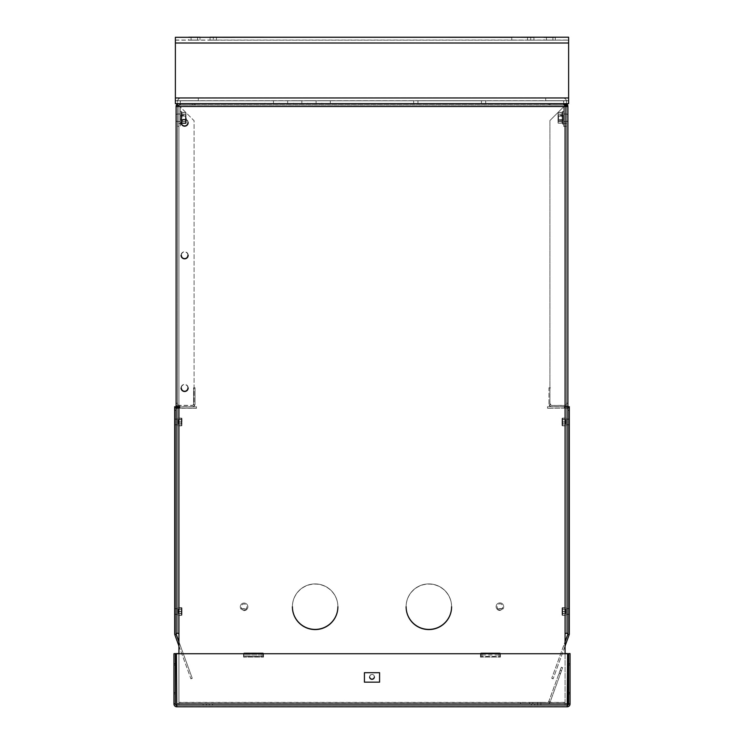 <?xml version="1.0" encoding="UTF-8"?>
<svg xmlns="http://www.w3.org/2000/svg" width="744" height="744" viewBox="0 0 744 744"><rect width="100%" height="100%" fill="white"/><g stroke="black" fill="none" stroke-linecap="round" stroke-linejoin="round"><path stroke-width="0.56" stroke-dasharray="3.72 2.79" d="M566.491 408.158L547.538 408.298L566.491 408.158A1.423 1.423 0 0 1 567.904 409.581L567.904 633.358L565.068 633.191L567.904 633.209L565.068 633.191L565.068 705.21L565.068 653.734L565.068 703.954L178.932 703.954L178.932 702.531L178.932 705.377L178.932 703.954L565.068 703.954L565.068 705.377L178.932 705.377L565.068 705.377L565.068 106.513L564.064 105.099L548.895 105.09L548.895 103.667M567.904 633.349L567.904 403.322L566.491 403.322L566.491 633.349M565.245 103.649A2.846 2.846 180 0 0 565.068 103.639L549.909 103.639L549.909 105.062L565.068 105.062A1.423 1.423 0 0 1 566.491 106.485L567.904 106.476L566.491 106.383A1.423 1.423 180 0 0 565.068 104.96L549.909 104.96L549.909 103.537L565.068 103.537A2.846 2.846 0 0 1 566.537 103.946A2.846 2.846 180 0 0 565.068 103.537L549.909 103.537L549.909 104.96L565.068 104.96A1.423 1.423 0 0 1 566.491 106.383L565.068 106.346L565.068 406.726L567.904 406.736L549.909 406.726L565.068 406.726A2.846 2.846 0 0 0 567.904 403.899L567.904 403.183L566.491 403.183L566.491 404.038L566.491 403.322L567.904 403.322M567.904 422.053L567.904 424.898L567.904 422.053M567.904 611.568L567.904 608.722L567.904 611.568M178.932 653.734L178.932 702.531L178.932 633.367L176.096 633.358L176.096 407.842M565.068 703.954L178.932 703.954M534.741 703.954L540.907 703.954L534.741 703.954L534.741 705.377L531.43 705.377L537.587 705.377L534.741 705.377L534.741 703.954M206.413 703.954L212.57 703.954L206.413 703.954L206.413 705.377L203.093 705.377L209.259 705.377L206.413 705.377L206.413 703.954M177.509 407.842L177.509 633.358M177.509 633.349L177.509 407.824M177.509 422.053L177.509 418.779L177.509 422.053M177.509 611.568L177.509 608.294L177.509 611.568M245.78 609.104L240.823 608.759C242.99 610.703 245.167 610.703 247.334 608.759L245.78 609.104A2.846 2.846 180 0 0 246.18 604.919A2.846 2.846 180 0 0 241.977 604.919A2.846 2.846 180 0 0 242.377 609.104M240.796 608.722L247.334 608.759A3.794 3.794 0 0 0 247.873 606.825A3.794 3.794 180 0 0 244.078 603.04A3.794 3.794 180 0 0 240.823 608.769A3.794 3.794 180 0 0 247.873 606.834L247.873 606.825A3.794 3.794 0 0 0 244.078 603.04A3.794 3.794 0 0 0 240.284 606.825L240.284 606.825A3.794 3.794 0 0 0 240.823 608.759M176.096 611.568L176.096 608.722L176.096 611.568M566.491 611.568L566.491 608.294L566.491 611.568M176.096 422.053L176.096 419.207L176.096 422.053M566.491 422.053L566.491 418.779L566.491 422.053M565.068 406.875L551.797 406.736A2.846 2.846 0 0 1 548.96 403.899L548.96 404.038A2.846 2.846 180 0 0 551.797 406.875L565.068 406.875A2.846 2.846 180 0 0 567.904 404.038L567.904 404.038M551.797 405.322A1.423 1.423 180 0 1 550.383 403.899L550.383 404.038A1.423 1.423 180 0 0 551.797 405.461L565.068 405.461A1.423 1.423 180 0 0 566.491 404.038L566.491 403.899A1.423 1.423 180 0 1 565.068 405.322L551.797 405.461M550.383 387.931L548.96 387.931L548.96 404.038M548.96 403.899L548.96 387.931M550.383 387.791L548.96 387.791M567.904 406.252L564.352 406.252L567.904 406.252L567.904 106.346L565.068 103.509L549.909 103.509L549.909 104.932L565.068 104.923L566.491 106.346L566.491 406.726L566.491 403.183L567.904 403.183M566.491 117.757L566.491 114.195L566.491 117.757M566.491 117.859L566.491 114.297L566.491 117.859M176.096 633.349L176.096 407.824M179.648 407.842L179.648 406.419L176.096 406.419L176.086 106.513L177.1 105.099L192.259 105.09L192.259 103.667M263.032 653.734L263.032 657.054L244.078 657.054L244.078 653.734L244.078 656.878L263.032 656.878L263.032 653.093L244.078 653.093L244.078 656.878L263.032 656.878L263.032 653.093L244.078 653.093L244.078 657.054L263.032 657.054L263.032 653.26L244.078 653.26M499.921 653.734L499.921 657.054L480.968 657.054L480.968 653.734L480.968 656.878L499.921 656.878L499.921 653.093L480.968 653.093L480.968 656.878L499.921 656.878L499.921 653.093L480.968 653.093L480.968 657.054L499.921 657.054L499.921 653.26L480.968 653.26M451.599 606.834A22.739 22.739 180 0 0 428.851 584.087A22.739 22.739 180 0 0 406.112 606.834L406.112 606.834M337.888 606.834A22.739 22.739 180 0 0 315.149 584.087A22.739 22.739 180 0 0 292.401 606.834L292.401 606.834M369.629 676.947L369.629 676.947A2.372 2.372 180 0 1 372 674.585A2.372 2.372 180 0 1 374.372 676.947M188.176 387.94L188.176 387.94A3.553 3.553 180 0 0 184.614 384.388A3.553 3.553 180 0 0 181.062 387.94M188.176 122.63L188.176 122.63A3.553 3.553 180 0 0 184.614 119.068A3.553 3.553 180 0 0 181.062 122.63M188.176 255.285L188.176 255.285A3.553 3.553 180 0 0 184.614 251.732A3.553 3.553 180 0 0 181.062 255.285M549.909 120.556L549.909 406.726L549.909 120.565L564.119 106.346L549.909 120.556M565.068 406.726L565.068 106.346L566.491 106.346L566.491 406.726A2.846 2.846 0 0 1 569.327 409.581L569.327 410.297L567.904 410.297M566.491 106.346L566.491 106.485A1.423 1.423 180 0 0 565.068 105.062L549.909 105.062L549.909 103.639L565.068 103.639A2.846 2.846 0 0 1 566.537 104.048L566.537 126.387L563.692 126.387L563.692 123.541L566.537 123.541L563.692 123.532L563.692 126.378L566.537 126.378L566.537 101.751A3.794 3.794 180 0 0 562.743 97.957L562.743 97.948A3.794 3.794 0 0 1 566.537 101.742L566.537 123.43L563.692 123.43L563.692 126.275L563.692 123.439L566.537 123.439L566.537 126.285L563.692 126.285L566.537 126.275L566.537 123.43M564.733 105.09L549.909 105.09L549.909 103.509M565.068 105.09L565.068 103.639M564.064 103.676L564.064 105.099L177.1 105.099L177.1 103.676M192.259 105.09L548.895 105.09M209.259 705.377L212.57 705.377L209.259 705.377L209.259 703.954L209.259 705.377M537.587 705.377L540.907 705.377L537.587 705.377L537.587 703.954L529.533 703.954L540.907 703.954L537.587 703.954L537.587 702.531L540.907 702.531L529.533 702.531L537.587 702.531L537.587 705.377M176.096 407.256A2.846 2.846 180 0 0 174.673 409.721L174.673 409.581A2.846 2.846 0 0 1 176.096 407.117L176.086 106.346L178.932 106.346L178.932 633.191L176.096 633.191L178.932 633.191L178.932 703.787L565.068 703.787L178.932 703.787L178.932 705.21L565.068 705.21L178.932 705.21L178.932 106.346L179.936 104.923L195.095 104.932L195.095 103.509L179.936 103.509L178.932 106.346L177.509 106.346L178.932 104.923L194.091 104.932L178.932 104.96A1.423 1.423 180 0 0 177.509 106.373L176.086 106.383L177.509 106.383A1.423 1.423 0 0 1 178.932 104.96L194.091 104.96L194.091 103.509L178.932 103.546L194.091 103.537L194.091 105.062L178.932 105.062A1.423 1.423 180 0 0 177.509 106.476L176.086 106.485L177.509 106.476A1.423 1.423 0 0 1 178.932 105.062L194.091 105.062L194.091 103.639L178.932 103.639L194.091 103.639L194.091 105.09L178.932 105.09L177.509 106.513L176.086 106.513L179.881 106.513L194.091 120.733L194.091 406.894L178.932 406.894L192.203 406.884A2.846 2.846 180 0 0 195.04 404.038L195.04 403.899A2.846 2.846 0 0 1 192.203 406.736L178.932 406.736A2.846 2.846 0 0 1 176.096 403.899L176.096 404.038A2.846 2.846 180 0 0 178.932 406.884L177.509 406.894L177.509 403.322L176.096 403.322L177.509 403.322L177.509 404.038L177.509 403.183L177.509 633.209L177.509 106.346L177.509 406.884A2.846 2.846 180 0 0 177.221 406.894M176.096 406.884L196.463 406.884L196.463 408.298L177.509 408.298A1.423 1.423 180 0 0 176.096 409.721L176.096 406.884M176.086 117.85L176.086 121.412L176.086 117.85M176.086 117.747L176.086 121.309L176.086 117.747M176.096 611.401L176.096 614.246L176.096 611.401M177.509 403.183L176.096 403.183L177.509 403.183M567.904 633.209L567.904 407.675L564.352 407.675L565.068 407.675L565.068 633.191L565.068 407.675L566.491 407.675L566.491 633.209L566.491 407.675L567.904 407.675L567.904 633.209M209.259 703.787L203.093 703.787L209.259 703.787L209.259 705.21L212.57 705.21L206.413 705.21L209.259 705.21L209.259 703.787M537.587 703.787L531.43 703.787L540.907 703.787L532.853 703.787L537.587 703.787L537.587 702.364L540.907 702.364L529.533 702.364L537.587 702.364L537.587 705.21L540.907 705.21L534.741 705.21L537.587 705.21L537.587 703.787M566.491 611.401L566.491 614.674L566.491 611.401M498.22 608.945L503.176 608.601C501.01 610.536 498.833 610.536 496.666 608.601L498.22 608.945A2.846 2.846 0 0 1 497.82 604.751A2.846 2.846 0 0 1 502.023 604.751A2.846 2.846 0 0 1 501.623 608.945M503.204 608.564L496.666 608.601A3.794 3.794 180 0 1 499.921 602.873A3.794 3.794 180 0 1 503.176 608.601A3.794 3.794 0 0 1 496.127 606.658L496.127 606.658A3.794 3.794 0 0 1 499.921 602.873A3.794 3.794 0 0 1 503.176 608.592M567.904 611.401L567.904 614.246L567.904 611.401M177.509 611.401L177.509 614.674L177.509 611.401M567.904 421.894L567.904 419.049L567.904 421.894M177.509 421.894L177.509 418.621L177.509 421.894M195.04 404.038L195.04 387.791L195.04 404.038M193.617 403.899L193.617 387.791L193.617 403.899A1.423 1.423 0 0 1 192.203 405.322L178.932 405.322A1.423 1.423 0 0 1 177.509 403.899M193.617 387.791L195.04 387.791M193.617 404.038A1.423 1.423 0 0 1 192.203 405.461L178.932 405.461A1.423 1.423 0 0 1 177.509 404.038M193.617 387.931L195.04 387.931M177.509 117.85L177.509 121.412L177.509 117.85M177.509 117.747L177.509 121.309L177.509 117.747M178.932 406.736L178.932 106.513L179.881 106.513L194.091 120.733L194.091 406.894L179.648 406.894M564.352 407.675L564.352 406.252L564.352 407.675M374.372 676.78A2.372 2.372 180 0 0 371.954 674.408A2.372 2.372 180 0 0 369.629 676.863A2.372 2.372 0 0 1 371.954 674.408A2.372 2.372 0 0 1 374.372 676.78L374.372 676.78A2.372 2.372 0 0 1 374.372 676.863A2.372 2.372 180 0 0 374.372 676.78L374.372 676.78M451.599 606.658A22.739 22.739 180 0 0 428.814 583.919A22.739 22.739 180 0 0 406.112 606.741A22.739 22.739 0 0 1 428.814 583.919A22.739 22.739 0 0 1 451.599 606.658L451.599 606.658A22.739 22.739 0 0 1 451.599 606.751A22.739 22.739 180 0 0 451.599 606.658L451.599 606.658M337.888 606.658A22.739 22.739 180 0 0 315.103 583.919A22.739 22.739 180 0 0 292.401 606.741A22.739 22.739 0 0 1 315.103 583.919A22.739 22.739 0 0 1 337.888 606.658L337.888 606.658A22.739 22.739 0 0 1 337.888 606.751A22.739 22.739 180 0 0 337.888 606.658L337.888 606.658M551.788 678.342L553.127 678.835L565.068 646.024L565.068 641.7L551.788 678.175L565.068 641.867M176.086 106.513L176.096 406.419L176.086 106.513L565.068 106.513M176.458 104.988A2.846 2.846 0 0 1 178.932 103.537A2.846 2.846 180 0 0 176.449 104.997M178.523 103.676A2.846 2.846 180 0 0 176.402 105.202A2.846 2.846 0 0 1 178.932 103.639A2.846 2.846 180 0 0 178.755 103.649M176.468 104.951L178.932 103.509L194.091 103.509M176.384 105.257L178.904 103.676M181.303 387.94L181.303 387.94A3.32 3.32 180 0 1 184.624 384.629A3.32 3.32 180 0 1 187.934 387.94M181.303 122.63L181.303 122.63A3.32 3.32 180 0 0 181.303 122.63L181.303 122.621A3.32 3.32 180 0 1 184.614 119.31A3.32 3.32 180 0 1 187.934 122.63M181.303 255.285L181.303 255.285A3.32 3.32 180 0 1 184.614 251.965A3.32 3.32 180 0 1 187.934 255.285M567.616 105.099L567.904 106.346L566.9 104.923L551.741 104.932L551.741 103.509L567.105 103.649M566.9 103.649L179.936 103.509L179.936 104.923L566.9 104.923L566.9 104.179M551.741 104.932L195.095 104.932M178.932 406.419L178.932 106.513L177.509 106.513L177.509 406.894L196.463 406.884M176.086 106.346L177.509 106.513M551.741 103.509L195.095 103.509M534.741 705.21L531.43 705.21L534.741 705.21L534.741 703.787L534.741 705.21M206.413 705.21L203.093 705.21L206.413 705.21L206.413 703.787L206.413 705.21M379.579 682.164L379.579 672.688L364.421 672.688L364.421 682.164M262.083 656.403L262.083 654.99L245.027 654.99L262.083 654.99L262.083 653.734L262.083 657.119L263.506 657.119L263.506 653.567L263.506 657.119L262.083 657.119L262.083 656.403L245.027 656.403L245.027 657.119L245.027 656.403L262.083 656.403M245.027 657.119L243.604 657.119L245.027 657.119M243.604 657.119L243.604 653.567L243.604 657.119M480.494 653.567L263.506 653.567L480.494 653.567L480.494 657.119L481.917 657.119L481.917 656.403L481.917 657.119L480.494 657.119L480.494 653.567M481.917 653.734L481.917 656.403L498.973 656.403L498.973 657.119L500.396 657.119L500.396 653.567L500.396 657.119L498.973 657.119L498.973 653.734L498.973 656.403L481.917 656.403L481.917 653.567M565.068 653.567L500.396 653.567L565.068 653.567M176.384 653.567L176.802 706.623L176.802 705.21L567.198 705.21L567.198 706.623L567.616 653.567M243.604 653.567L178.932 653.567L243.604 653.567M176.802 705.377L567.198 705.377L176.802 705.377L176.384 653.734L176.802 706.623A2.846 2.846 0 0 1 173.957 703.787L175.379 703.954M567.616 653.734L567.616 703.787M570.044 665.08L568.621 665.08L570.044 665.08L568.621 665.071L570.044 665.071L568.621 665.071L570.044 665.071L568.621 665.071L570.044 665.071L568.621 665.08L570.044 665.08L568.621 665.08L570.044 665.08L568.621 665.09L570.044 665.09L568.621 665.09L570.044 665.09L568.621 665.099L570.044 665.099L570.044 692.552L570.044 665.08L570.044 692.552L568.621 692.552L570.044 692.58L568.621 692.58L570.044 692.58L568.621 692.58L570.044 692.58L570.044 665.071L568.621 665.099L568.621 663.676L568.621 694.003L568.621 663.592L568.621 693.985L568.621 663.601L568.621 693.985L568.621 665.08L570.044 665.099L570.044 692.58L570.044 665.024L570.044 692.543L570.044 665.034L570.044 692.524L570.044 665.043L568.621 665.034L568.621 693.975L568.621 663.574L568.621 693.938L568.621 663.62L568.621 692.524L568.621 665.043L570.044 665.024L568.621 665.024L570.044 665.043M175.379 665.08L173.957 665.08L175.379 665.08L173.957 665.071L175.379 665.071L173.957 665.071L175.379 665.071L173.957 665.071L175.379 665.071L173.957 665.08L175.379 665.08L173.957 665.08L175.379 665.08L173.957 665.09L175.379 665.09L173.957 665.099L175.379 665.09L173.957 665.099L175.379 665.09L173.957 665.099L175.379 665.099L175.379 692.562L175.379 665.08L175.379 692.552L173.957 692.562L175.379 692.571L173.957 692.58L175.379 692.571L173.957 692.58L175.379 692.58L173.957 692.58L175.379 692.58L175.379 665.071L173.957 665.099L173.957 663.676L173.957 694.003L173.957 663.592L173.957 693.985L173.957 663.601L173.957 693.985L173.957 665.08L175.379 665.099L175.379 692.58L175.379 665.024L175.379 692.543L175.379 665.034L175.379 692.524L175.379 665.043L173.957 665.024L173.957 693.975L173.957 663.574L173.957 693.938L173.957 663.62L173.957 692.524L173.957 665.043L175.379 665.034L173.957 665.024L175.379 665.043M568.621 664.978L570.044 664.978L568.621 664.978L570.044 664.978L568.621 664.978L570.044 664.978L568.621 664.978L570.044 664.978L568.621 664.978L570.044 664.987L568.621 664.996L570.044 664.996L568.621 664.996L570.044 664.996L568.621 665.006L570.044 665.006L568.621 665.015L570.044 665.015L568.621 665.015L570.044 665.015L570.044 692.459L568.621 692.459L570.044 692.497L568.621 692.497L570.044 692.497L568.621 692.497L570.044 692.497L570.044 664.941L570.044 692.441L570.044 664.941L568.621 664.95L568.621 693.845L568.621 663.527L568.621 693.91L568.621 663.518L568.621 693.864L568.621 663.518L568.621 664.941L570.044 664.95L568.621 664.941M173.957 692.459L175.379 692.459L173.957 692.497L175.379 692.497L173.957 692.497L175.379 692.497L175.379 664.941L175.379 692.441L175.379 664.941L173.957 664.95L173.957 693.854L173.957 663.527L173.957 693.91L173.957 663.518L173.957 693.864L173.957 663.518L173.957 664.941L175.379 664.95L173.957 664.941M568.621 692.524L568.621 693.947L568.621 692.524L570.044 692.506L568.621 692.506L570.044 692.524M173.957 692.524L173.957 693.947L173.957 692.524L175.379 692.506L173.957 692.506L175.379 692.524M175.379 692.459L175.379 664.978L173.957 664.978M372 705.303L370.345 705.303L372 705.303M372 706.726L373.655 706.726L372 706.707M372 705.284L370.345 705.284L372 705.284M175.379 703.787L173.957 703.787L175.379 703.787L175.379 653.567M173.957 703.787L173.957 653.567M570.044 703.954L568.621 703.954L568.621 653.567M570.044 653.567L570.044 703.787A2.846 2.846 0 0 1 567.198 706.623L567.198 706.8M568.621 703.787L570.044 703.787L568.621 703.787M481.917 654.99L498.973 654.99M180.308 100.691L180.308 103.537L175.379 103.537L180.308 103.537L180.308 100.7L175.379 100.7L175.379 103.537L175.379 100.691L180.308 100.7M264.929 100.691L273.457 100.691L264.929 100.691L264.929 103.537L273.457 103.537L264.929 103.537M293.35 100.691L301.878 100.691L293.35 100.691L293.35 103.537L301.878 103.537L293.35 103.537M321.78 100.691L330.308 100.691L321.78 100.691L321.78 103.537L330.308 103.537L321.78 103.537M307.57 100.691L316.098 100.691L307.57 100.691L307.57 103.537L316.098 103.537L307.57 103.537M279.139 100.691L287.668 100.691L279.139 100.691L279.139 103.537L287.668 103.537L279.139 103.537M563.692 100.691L563.692 103.537L568.621 103.537L568.621 100.7L563.692 100.7L568.621 100.691L175.379 100.691L175.379 103.546L568.621 103.546L563.692 103.537L563.692 100.7M417.961 100.7L485.711 100.691L417.961 100.7L417.961 103.537L481.442 103.537L417.961 103.537L417.961 100.691M481.442 100.7L481.442 103.537L485.711 103.537L481.442 103.537L481.442 100.691M568.621 100.71L175.379 100.7L175.379 103.546M568.621 103.546L568.621 42.882L175.379 42.882L175.379 97.845L175.379 40.046L213.286 40.064L213.286 37.302L213.286 40.148L511.77 40.157L511.77 37.312L511.77 40.046L213.286 40.064M188.641 40.055L200.015 40.055L188.641 40.055L188.641 37.209M191.106 40.055L197.551 40.055L191.106 40.055L191.106 37.219M527.496 40.055L533.941 40.055L527.496 40.055L527.496 37.209M546.449 40.055L552.885 40.055L546.449 40.055L546.449 37.219M210.059 40.055L216.504 40.055L210.059 40.055L210.059 37.209M543.985 40.055L555.35 40.055L543.985 40.055L543.985 37.209M511.77 40.157L530.714 40.139L530.714 37.302L530.714 40.064L511.77 40.046M530.714 40.064L568.621 40.046M175.379 37.2L175.379 42.882L568.621 42.882M568.621 100.803L175.379 100.803L568.621 100.803L563.692 100.793L568.621 100.803L568.621 103.639L175.379 103.639L175.379 100.784L180.308 100.803L180.308 103.639L175.379 103.639L175.379 100.803L175.379 103.639L180.308 103.639L180.308 100.793L175.379 100.793L175.379 40.064M180.308 117.747L180.308 121.542L180.308 117.747M177.463 117.747L177.463 121.542L177.463 117.747M177.463 123.439L177.463 126.275L180.308 126.275L180.308 123.439L177.463 123.439L180.308 123.439L180.308 126.285L177.463 126.285L177.463 101.64L177.463 123.439M180.308 123.439L180.308 101.649A0.949 0.949 0 0 1 181.257 100.7L198.313 100.7L181.257 100.691A0.949 0.949 0 0 0 180.308 101.64L180.308 123.439M177.463 101.649L177.463 101.64A3.794 3.794 0 0 1 181.257 97.855A3.794 3.794 180 0 0 177.463 101.649L177.463 101.649M198.313 100.7L198.313 97.855L181.257 97.855L198.313 97.855L198.313 100.691M563.692 117.757L563.692 113.962L563.692 117.757M566.537 117.757L566.537 113.962L566.537 117.757M563.692 123.43L563.692 101.64A0.949 0.949 180 0 0 562.743 100.691L545.687 100.691L562.743 100.7A0.949 0.949 180 0 1 563.692 101.649L563.692 123.439M566.537 101.64L566.537 101.649A3.794 3.794 180 0 0 562.743 97.855A3.794 3.794 0 0 1 566.537 101.64M566.537 123.439L566.537 103.946M545.687 100.691L545.687 97.845L562.743 97.855L545.687 97.845L545.687 100.7M558.521 118.194L558.521 115.422L558.521 118.194M558.009 118.287L558.009 114.911L558.009 118.287M563.394 117.31L563.394 120.082L563.394 117.31M558.009 114.167L558.205 123.123L558.009 114.167M563.692 117.217L563.692 120.593L563.692 117.217M561.906 113.274L562.25 123.123L562.25 112.381L558.205 112.381L558.009 113.274M561.915 122.23L562.25 123.123L558.205 123.123L558.009 122.23M562.25 114.185L562.25 123.206L562.25 119.542L558.205 119.542L558.009 116.864L558.009 122.593L558.205 112.502L558.205 123.206L558.205 119.542L562.25 119.542L562.25 114.185L558.205 114.185M562.25 121.337L558.205 121.337M562.25 115.962L558.205 115.962M562.25 114.167L558.205 114.167M563.692 123.848L563.692 111.656L563.692 123.848M185.479 118.194L185.479 115.422L185.479 118.194M180.308 120.593L180.308 114.911L180.308 120.593L180.606 115.422L180.606 120.082L185.991 120.593L185.991 114.911L185.991 118.287M185.991 114.176L185.991 118.649L185.991 114.176M185.991 121.328L185.991 118.649M182.085 113.274L181.75 123.123L181.75 112.381L185.795 112.381L185.991 113.274M182.085 122.23L181.75 123.123L185.795 123.123L185.991 122.23M181.75 119.542L185.795 119.542M181.75 121.337L185.795 121.337M181.75 115.962L185.795 115.962M181.75 114.167L185.795 114.167M180.308 123.848L180.308 111.656L180.308 123.848M264.929 100.793L273.457 100.793L264.929 100.793L264.929 103.639L273.457 103.639L264.929 103.639M293.35 100.793L301.878 100.793L293.35 100.793L293.35 103.639L301.878 103.639L293.35 103.639M321.78 100.793L330.308 100.793L321.78 100.793L321.78 103.639L330.308 103.639L321.78 103.639M307.57 100.793L316.098 100.793L307.57 100.793L307.57 103.639L316.098 103.639L307.57 103.639M279.139 100.793L287.668 100.793L279.139 100.793L279.139 103.639L287.668 103.639L279.139 103.639M563.692 103.639L563.692 100.793L563.692 103.639M417.961 100.793L485.711 100.793L417.961 100.793L417.961 103.639L481.442 103.639L417.961 103.639L417.961 100.793M481.442 103.639L485.711 103.639L481.442 103.639L481.442 100.803L481.442 103.639M568.621 103.63L568.621 100.784L175.379 100.784M188.641 40.157L200.015 40.157L188.641 40.157L188.641 37.312M191.106 40.148L197.551 40.148L191.106 40.148L191.106 37.302M527.496 40.148L533.941 40.148L527.496 40.148L527.496 37.312M546.449 40.148L552.885 40.148L546.449 40.148L546.449 37.302M210.059 40.157L216.504 40.157L210.059 40.157L210.059 37.312M543.985 40.148L555.35 40.148L543.985 40.148L543.985 37.312M568.621 37.302L568.621 43.003L175.379 43.003M530.714 40.139L568.621 40.139M175.379 97.966L568.621 97.966L568.621 43.003M175.379 40.148L213.286 40.148M180.308 117.85L180.308 121.644L180.308 117.85M177.463 117.85L177.463 121.644L177.463 117.85M177.463 103.676L177.463 126.378L180.308 126.378L180.308 123.532L177.463 123.532L180.308 123.541L180.308 126.387L177.463 126.387L177.463 103.649M180.308 123.541L180.308 101.751A0.949 0.949 0 0 1 181.257 100.803L198.313 100.803L181.257 100.793A0.949 0.949 0 0 0 180.308 101.742L180.308 123.532M177.463 101.751L177.463 101.742A3.794 3.794 0 0 1 181.257 97.948L181.257 97.957A3.794 3.794 180 0 0 177.463 101.751L177.463 101.751M181.257 97.957L198.313 97.957L181.257 97.948M563.692 117.859L563.692 114.065L563.692 117.859M566.537 117.859L566.537 114.065L566.537 117.859M563.692 123.532L563.692 101.742A0.949 0.949 180 0 0 562.743 100.793L545.687 100.793L562.743 100.803A0.949 0.949 180 0 1 563.692 101.751L563.692 123.541M562.743 97.948L545.687 97.948L562.743 97.957M558.521 115.636L558.521 120.184L558.521 115.636M558.009 115.153L558.009 120.695L558.009 115.153M558.009 120.593L563.394 120.082L563.394 115.525L563.692 120.695L563.692 115.013L563.692 120.556M558.009 113.348L558.205 112.502L562.25 112.502L561.906 113.348M558.009 122.36L558.205 123.206L562.25 123.206L561.915 122.36M562.25 121.514L558.205 121.514M562.25 116.166L558.205 116.166M562.027 112.874L562.697 111.423L563.543 111.284L563.692 119.765L563.692 115.943L563.496 124.471L562.697 124.276L562.697 111.423L562.697 124.276L562.027 122.834M185.479 117.413L185.479 120.184L185.479 117.413M180.308 120.695L180.308 115.013L180.308 120.695L180.606 115.525L180.606 120.184L185.991 120.695L185.991 113.376L185.795 119.645M185.991 122.332L185.795 112.484L185.795 123.225M185.991 113.376L185.795 112.484L181.75 112.484L182.085 122.332M181.75 121.439L185.795 121.439M182.085 121.439L181.75 119.645L183.163 119.645M181.75 119.645L181.75 114.269L185.795 114.269M181.75 116.064L185.795 116.064M182.085 113.376L181.75 112.484L181.75 114.269M181.964 112.837L181.303 111.423L180.308 111.647L180.308 123.95L180.308 111.758L180.308 123.95L180.308 111.758L180.308 123.95L181.303 124.285L181.303 111.423L181.517 123.811M174.673 611.401L174.673 614.246L174.673 611.401M174.673 611.568L174.673 608.722L174.673 611.568M174.673 422.053L174.673 419.207L174.673 422.053M174.673 421.885L174.673 424.731L174.673 421.885M178.932 641.867L192.212 678.175L190.873 678.658L174.84 634.613A2.846 2.846 0 0 1 174.673 633.637L174.673 633.804M192.212 678.175L178.932 641.7M178.932 646.024L190.873 678.658M192.212 678.342L190.873 678.835M174.673 410.437L176.096 410.437L174.673 410.437M176.096 633.637L176.096 406.726L176.096 410.297L174.673 410.297L176.096 410.297L176.096 409.721M174.673 633.637L174.673 406.726M176.588 406.894A2.846 2.846 0 0 1 177.509 406.736M196.463 408.298L177.509 408.158A1.423 1.423 180 0 0 176.096 409.581M196.463 408.158L196.463 406.736M569.327 406.726L569.327 633.637A2.846 2.846 0 0 1 569.16 634.613L553.127 678.835M567.904 633.637L567.904 406.726M551.788 678.175L553.127 678.658M567.904 406.884L567.904 410.437L569.327 410.437L569.327 406.884M569.327 410.437L567.904 410.437L567.904 409.721A1.423 1.423 0 0 0 566.491 408.298M569.327 409.721A2.846 2.846 180 0 0 566.491 406.875L547.538 406.736L566.491 406.875M547.538 408.158L547.538 406.736M547.538 408.298L547.538 406.875M567.904 410.288L569.327 410.288M559.637 671.683L560.204 670.121L559.637 671.683M560.967 672.167L560.399 673.729L560.967 672.167M559.637 671.758L560.204 670.195L559.637 671.758M560.967 672.241L561.534 670.679L560.967 672.241M559.637 671.823L559.07 673.385L559.637 671.823M560.967 672.306L560.399 673.869L560.967 672.306M532.853 703.787L529.533 703.787L532.853 703.787L532.853 702.364L532.853 703.787M520.53 702.364L520.53 703.787L547.463 703.787A2.846 2.846 180 0 0 550.132 701.918L548.802 701.434L561.255 667.219L548.802 701.601A1.423 1.423 0 0 1 547.463 702.531L520.53 702.531L547.463 702.364A1.423 1.423 180 0 0 548.802 701.434L550.132 702.085L562.585 667.87L561.255 667.387M520.53 703.787L547.463 703.954A2.846 2.846 180 0 0 550.132 702.085L562.585 667.703L561.255 667.219M520.53 703.954L520.53 702.531M181.964 609.038L177.509 609.038L177.509 613.772L177.751 609.448L177.751 613.363L181.731 613.363L181.731 609.448L181.964 613.772L181.964 609.038L181.964 613.772M181.964 611.401L181.964 614.674L181.964 611.401M177.509 613.772L177.509 609.038M181.322 615.195L181.322 611.401L181.322 615.195L178.151 615.195L178.151 611.401L178.151 615.195L181.322 615.195M181.322 607.615L181.322 611.401L181.322 607.615L178.151 607.615L178.151 611.401L178.151 607.615L181.322 607.615M181.322 611.401L178.151 611.401L181.322 611.401M181.964 419.523L177.509 419.523L177.509 424.257L177.751 419.932L177.751 423.848L181.731 423.848L181.731 419.932L181.964 424.257L181.964 419.523L181.964 424.257M181.964 421.894L181.964 418.621L181.964 421.894M177.509 424.257L177.509 419.523M181.322 425.68L181.322 421.894L181.322 425.68L178.151 425.68L178.151 421.894L178.151 425.68L181.322 425.68M181.322 418.1L181.322 421.894L181.322 418.1L178.151 418.1L178.151 421.894L178.151 418.1L181.322 418.1M181.322 421.894L178.151 421.894L181.322 421.894M181.964 419.681L177.509 419.681L177.509 424.424L177.751 420.09L177.751 424.015L181.731 424.015L181.731 420.09L181.964 424.424L181.964 419.681L181.964 424.424M181.964 422.053L181.964 418.779L181.964 422.053M177.509 424.424L177.509 419.681M181.322 425.838L181.322 422.053L181.322 425.838L178.151 425.838L178.151 422.053L178.151 425.838L181.322 425.838M181.322 418.258L181.322 422.053L181.322 418.258L178.151 418.258L178.151 422.053L178.151 418.258L181.322 418.258M181.322 422.053L178.151 422.053L181.322 422.053M181.964 609.197L177.509 609.197L177.509 613.93L177.751 609.606L177.751 613.521L181.731 613.521L181.731 609.606L181.964 613.93L181.964 609.197L181.964 613.93M181.964 611.568L181.964 608.294L181.964 611.568M177.509 613.93L177.509 609.197M181.322 615.353L181.322 611.568L181.322 615.353L178.151 615.353L178.151 611.568L178.151 615.353L181.322 615.353M181.322 607.774L181.322 611.568L181.322 607.774L178.151 607.774L178.151 611.568L178.151 607.774L181.322 607.774M181.322 611.568L178.151 611.568L181.322 611.568M562.036 609.029L566.491 609.029L566.491 613.772L566.249 609.448L566.249 613.363L562.269 613.363L562.269 609.448L562.036 613.772L562.036 609.029L562.036 613.772M562.036 611.401L562.036 614.674L562.036 611.401M566.491 613.772L566.491 609.029M562.678 615.195L562.678 611.401L562.678 615.195L565.849 615.195L565.849 611.401L565.849 615.195L562.678 615.195M562.678 607.615L562.678 611.401L562.678 607.615L565.849 607.615L565.849 611.401L565.849 607.615L562.678 607.615M562.678 611.401L565.849 611.401L562.678 611.401M562.036 419.523L566.491 419.523L566.491 424.257L566.249 419.932L566.249 423.848L562.269 423.848L562.269 419.932L562.036 424.257L562.036 419.523L562.036 424.257M562.036 421.885L562.036 425.159L562.036 421.885M566.491 424.257L566.491 419.523M562.669 425.68L562.669 421.885L562.669 425.68L565.849 425.68L565.849 421.885L565.849 425.68L562.669 425.68M562.669 418.1L562.669 421.885L562.669 418.1L565.849 418.1L565.849 421.885L565.849 418.1L562.669 418.1M562.669 421.885L565.849 421.885L562.669 421.885M562.036 419.681L566.491 419.681L566.491 424.424L566.249 420.09L566.249 424.006L562.269 424.006L562.269 420.09L562.036 424.424L562.036 419.681L562.036 424.424M562.036 422.053L562.036 418.779L562.036 422.053M566.491 424.424L566.491 419.681M562.669 425.838L562.669 422.053L562.669 425.838L565.849 425.838L565.849 422.053L565.849 425.838L562.669 425.838M562.669 418.258L562.669 422.053L562.669 418.258L565.849 418.258L565.849 422.053L565.849 418.258L562.669 418.258M562.669 422.053L565.849 422.053L562.669 422.053M562.036 609.197L566.491 609.197L566.491 613.93L566.249 609.606L566.249 613.521L562.269 613.521L562.269 609.606L562.036 613.93L562.036 609.197L562.036 613.93M562.036 611.568L562.036 608.294L562.036 611.568M566.491 613.93L566.491 609.197M562.678 615.353L562.678 611.568L562.678 615.353L565.849 615.353L565.849 611.568L565.849 615.353L562.678 615.353M562.678 607.774L562.678 611.568L562.678 607.774L565.849 607.774L565.849 611.568L565.849 607.774L562.678 607.774M562.678 611.568L565.849 611.568L562.678 611.568M178.932 633.367L178.932 407.842M178.932 702.531L565.068 702.531L178.932 702.531M177.509 633.191L177.509 106.346M565.068 702.364L178.932 702.364L565.068 702.364M178.932 106.346L567.904 106.346L178.932 106.346M567.198 703.787L176.802 703.787L567.198 703.787M568.621 692.432L570.044 692.413M173.957 692.432L175.379 692.432L173.957 692.413M176.802 706.623L567.198 706.623M567.198 703.954L176.802 703.954M175.379 103.528L568.621 103.528M568.621 97.845L175.379 97.845L568.621 97.845M562.697 124.062L562.697 111.321L562.697 124.062M181.303 124.062L181.303 111.321L181.303 124.062M175.379 40.167L568.621 40.157M174.84 634.781L176.179 634.13M567.821 634.13L569.16 634.781M532.853 703.954L532.853 702.531L532.853 703.954M177.509 608.722L174.673 608.722M177.509 614.404L174.673 614.404M569.327 608.722L566.491 608.722M569.327 614.404L566.491 614.404M177.509 419.207L174.673 419.207M177.509 424.898L174.673 424.898M569.327 419.207L566.491 419.207M569.327 424.898L566.491 424.898M567.904 114.195L566.491 114.195M567.904 121.309L566.491 121.309M567.904 114.297L566.491 114.297M567.904 121.402L566.491 121.402M203.093 705.377L203.093 703.954M212.57 705.377L212.57 703.954M531.43 705.377L531.43 703.954M540.907 705.377L540.907 702.531M178.932 705.377L565.068 705.377M566.491 614.246L569.327 614.246M566.491 608.564L569.327 608.564M174.673 614.246L177.509 614.246M174.673 608.564L177.509 608.564M566.491 424.731L569.327 424.731M566.491 419.049L569.327 419.049M174.673 424.731L177.509 424.731M174.673 419.049L177.509 419.049M176.086 121.412L177.509 121.412M176.086 114.297L177.509 114.297M176.086 121.309L177.509 121.309M176.086 114.195L177.509 114.195M540.907 705.21L540.907 702.364M531.43 705.21L531.43 703.787M212.57 705.21L212.57 703.787M203.093 705.21L203.093 703.787M245.027 654.99L262.083 654.99M568.621 663.676L570.044 663.676L568.621 663.676M173.957 663.676L175.379 663.676L173.957 663.676M568.621 694.003L570.044 694.003L568.621 693.994M173.957 694.003L175.379 694.003L173.957 693.994M568.621 663.667L570.044 663.667L568.621 663.629M173.957 663.667L175.379 663.667L173.957 663.629M568.621 663.592L570.044 663.62L568.621 663.592M173.957 663.592L175.379 663.592M568.621 693.91L570.044 693.938L568.621 693.91M173.957 693.919L175.379 693.919L173.957 693.91M568.621 693.985L570.044 693.985L568.621 693.947M173.957 693.985L175.379 693.985L173.957 693.947M568.621 693.845L570.044 693.845L568.621 693.836M173.957 693.854L175.379 693.864M568.621 663.527L570.044 663.527L568.621 663.518M173.957 663.527L175.379 663.527L173.957 663.518M568.621 663.574L570.044 663.574L568.621 663.536M173.957 663.574L175.379 663.536M568.621 693.882L570.044 693.882L568.621 693.864M173.957 693.845L175.379 693.836M273.457 103.537L273.457 100.691M301.878 103.537L301.878 100.691M330.308 103.537L330.308 100.691M316.098 103.537L316.098 100.691M287.668 103.537L287.668 100.691M413.692 103.537L413.692 100.691M485.711 103.537L485.711 100.691M200.015 37.209L200.015 40.055M197.551 37.219L197.551 40.055M533.941 37.209L533.941 40.055M552.885 37.219L552.885 40.055M216.504 37.209L216.504 40.055M555.35 37.209L555.35 40.055M177.463 121.542L180.308 121.542M177.463 113.962L180.308 113.962M566.537 113.962L563.692 113.962M566.537 121.542L563.692 121.542M563.692 114.911L563.394 115.422L558.009 114.911M562.036 112.735L562.697 111.321L563.692 111.544L563.692 123.96L562.697 124.183L562.036 122.769M180.308 114.911L180.606 115.422L185.991 114.911M181.964 112.735L181.303 111.321L180.308 111.544L180.308 123.96L181.303 124.183L181.964 122.769M273.457 100.793L273.457 103.639M301.878 100.793L301.878 103.639M330.308 100.793L330.308 103.639M316.098 100.793L316.098 103.639M287.668 100.793L287.668 103.639M413.692 100.793L413.692 103.639M485.711 100.793L485.711 103.639M200.015 40.157L200.015 37.312M197.551 40.148L197.551 37.302M533.941 40.148L533.941 37.312M552.885 40.148L552.885 37.302M216.504 40.157L216.504 37.312M555.35 40.148L555.35 37.312M177.463 121.644L180.308 121.644M177.463 114.065L180.308 114.065M566.537 114.065L563.692 114.065M566.537 121.644L563.692 121.644M563.692 115.013L563.394 115.525L558.009 115.013M563.692 120.695L563.394 120.184L558.009 120.695M180.308 115.013L180.606 115.525L185.991 115.013M561.534 670.614L560.204 670.121M560.399 673.729L559.07 673.236M561.534 670.679L560.204 670.195M560.399 673.794L559.07 673.311M561.534 670.753L560.204 670.26M560.399 673.869L559.07 673.385M529.533 703.787L529.533 702.364M529.533 703.954L529.533 702.531M181.964 608.136L181.666 607.615M181.964 614.674L181.666 615.195M177.509 614.674L177.816 615.195M177.509 608.136L177.816 607.615M181.964 418.621L181.666 418.1M181.964 425.159L181.666 425.68M177.509 425.159L177.816 425.68M177.509 418.621L177.816 418.1M181.964 418.779L181.666 418.258M181.964 425.317L181.666 425.838M177.509 425.317L177.816 425.838M177.509 418.779L177.816 418.258M181.964 608.294L181.666 607.774M181.964 614.832L181.666 615.353M177.509 614.832L177.816 615.353M177.509 608.294L177.816 607.774M562.036 614.674L562.334 615.195M562.036 608.136L562.334 607.615M566.491 608.136L566.184 607.615M566.491 614.674L566.184 615.195M562.036 425.159L562.334 425.68M562.036 418.621L562.334 418.1M566.491 418.621L566.184 418.1M566.491 425.159L566.184 425.68M562.036 425.317L562.334 425.838M562.036 418.779L562.334 418.258M566.491 418.779L566.184 418.258M566.491 425.317L566.184 425.838M562.036 614.832L562.334 615.353M562.036 608.294L562.334 607.774M566.491 608.294L566.184 607.774M566.491 614.832L566.184 615.353"/><path stroke-width="1.12" d="M565.068 641.867L567.821 634.297L565.068 641.7L565.068 633.367L567.904 633.358M566.537 103.946L566.537 104.048A2.846 2.846 0 0 1 567.904 106.476L567.904 106.383A2.846 2.846 180 0 0 566.537 103.946A2.846 2.846 0 0 1 567.904 106.373L567.904 106.485A2.846 2.846 180 0 0 565.245 103.649M567.904 406.252L567.904 106.346L565.068 106.513L566.491 106.513L564.733 105.09M567.904 403.322L567.904 403.899M567.904 403.183L567.904 406.736L569.327 406.726L569.327 410.297M567.904 117.757L567.904 114.195L567.904 117.757M567.904 117.859L567.904 114.297L567.904 117.859M176.096 633.358L178.932 633.367L178.932 653.734M178.932 407.842L176.096 407.842L179.648 407.842L178.932 407.842L178.932 633.367M176.588 406.894A2.846 2.846 0 0 0 176.096 407.117L176.096 406.419L179.648 406.419L179.648 407.842M178.932 406.419L178.932 406.894L176.096 406.894L176.086 106.513L177.1 103.676L564.064 103.676L565.068 106.513L565.068 653.734L565.068 646.024L569.16 634.781A2.846 2.846 180 0 0 569.327 633.804L569.327 633.637A2.846 2.846 0 0 1 569.327 633.646L569.327 406.884L567.904 406.884L569.327 406.894M188.176 255.285L188.176 255.285A3.553 3.553 180 0 1 184.614 258.838A3.553 3.553 180 0 1 181.062 255.285M188.176 122.63L188.176 122.63A3.553 3.553 180 0 1 184.614 126.182A3.553 3.553 180 0 1 181.062 122.63M188.176 387.94L188.176 387.94A3.553 3.553 180 0 1 184.614 391.493A3.553 3.553 180 0 1 181.062 387.94M244.078 653.26L244.078 653.734L244.078 653.26L263.032 653.26L263.032 653.734M480.968 653.26L480.968 653.734L480.968 653.26L499.921 653.26L499.921 653.734M369.629 676.947L369.629 676.947A2.372 2.372 180 0 0 372 679.319A2.372 2.372 180 0 0 374.372 676.947M292.401 606.834L292.401 606.834A22.739 22.739 180 0 0 315.149 629.573A22.739 22.739 180 0 0 337.888 606.834M406.112 606.834L406.112 606.834A22.739 22.739 180 0 0 428.851 629.573A22.739 22.739 180 0 0 451.599 606.834M566.491 106.513L567.904 106.513L565.068 103.676L549.909 103.667M565.068 106.513L176.086 106.476A2.846 2.846 0 0 1 176.402 105.183A2.846 2.846 180 0 0 176.086 106.485L176.086 106.373A2.846 2.846 0 0 1 176.458 104.988A2.846 2.846 180 0 0 176.086 106.383L176.468 104.951M565.068 105.09L565.068 103.639M178.932 406.894L179.648 406.894M369.629 676.863A2.372 2.372 180 0 0 372 679.151A2.372 2.372 180 0 0 374.372 676.863A2.372 2.372 0 0 1 372 679.151A2.372 2.372 0 0 1 369.629 676.863M406.112 606.741A22.739 22.739 180 0 0 428.851 629.405A22.739 22.739 180 0 0 451.599 606.741A22.739 22.739 0 0 1 428.851 629.405A22.739 22.739 0 0 1 406.112 606.741M292.401 606.741A22.739 22.739 180 0 0 315.149 629.405A22.739 22.739 180 0 0 337.888 606.751A22.739 22.739 0 0 1 315.149 629.405A22.739 22.739 0 0 1 292.401 606.741M181.303 387.94L181.303 387.94A3.32 3.32 180 0 0 184.614 391.26A3.32 3.32 180 0 0 187.934 387.94M181.303 122.63L181.303 122.63A3.32 3.32 180 0 0 184.614 125.941A3.32 3.32 180 0 0 187.934 122.63M181.303 255.285L181.303 255.285A3.32 3.32 180 0 0 184.614 258.605A3.32 3.32 180 0 0 187.934 255.285M194.091 103.649L178.904 103.676M176.086 106.476L176.384 105.257M566.9 104.179L566.9 103.649M567.105 103.649L567.616 105.099M567.904 106.346L567.904 406.726L569.327 406.736M364.421 682.164L379.579 682.164L364.421 682.164L364.421 672.688L379.579 672.688L379.579 682.164M262.083 653.567L245.027 653.734M567.616 653.567L565.068 653.567L567.616 653.567L567.616 703.787M178.932 653.567L176.384 653.567L178.932 653.567M173.957 653.734L175.379 653.567L173.957 653.734L173.957 703.954A2.846 2.846 180 0 0 176.802 706.8L176.384 653.567M498.973 653.567L481.917 653.734M567.198 706.8L176.802 706.8L567.198 706.8L567.198 703.954L567.198 706.8A2.846 2.846 180 0 0 570.044 703.954L570.044 653.567L568.621 653.567L570.044 653.734M176.802 705.377A1.423 1.423 0 0 1 175.379 703.954L175.379 653.734M176.802 705.21A1.423 1.423 0 0 1 175.379 703.787L173.957 703.954M567.616 653.734L176.384 653.734L567.616 653.734L567.198 705.377A1.423 1.423 180 0 0 568.621 703.954L568.621 653.734M567.198 705.21A1.423 1.423 180 0 0 568.621 703.787M568.621 703.954L570.044 703.954M568.621 100.71L568.621 40.064M188.641 37.209L200.015 37.209L188.641 37.209M191.106 37.219L197.551 37.219L191.106 37.219M527.496 37.209L533.941 37.209L527.496 37.209M546.449 37.219L552.885 37.219L546.449 37.219M210.059 37.209L216.504 37.209L210.059 37.209M543.985 37.209L555.35 37.209L543.985 37.209M232.23 37.2L511.77 37.312M511.77 37.2L530.714 37.302M530.714 37.219L213.286 37.219M568.621 37.2L175.379 37.302M568.621 42.882L568.621 40.046M185.991 118.287L185.991 120.593M185.991 118.649L185.991 121.328M175.379 37.321L175.379 103.649L568.621 103.649L568.621 37.321M188.641 37.312L200.015 37.312L188.641 37.312M191.106 37.302L197.551 37.302L191.106 37.302M527.496 37.312L533.941 37.312L527.496 37.312M546.449 37.302L552.885 37.302L546.449 37.302M210.059 37.312L216.504 37.312L210.059 37.312M543.985 37.312L555.35 37.312L543.985 37.312M213.286 37.302L232.23 37.312M175.379 103.649L568.621 103.649L568.621 97.966L175.379 97.966M183.163 119.645L185.795 119.645L185.795 123.225L185.991 120.695M185.991 122.332L185.795 123.225L181.75 123.225L182.01 120.584M178.932 641.867L176.179 634.297A1.423 1.423 0 0 1 176.096 633.804L176.096 406.894L174.673 406.894L174.673 633.804A2.846 2.846 180 0 0 174.84 634.781L178.932 646.024M178.932 641.7L176.179 634.13A1.423 1.423 0 0 1 176.096 633.637L176.096 633.804M176.096 406.884L174.673 406.726M177.221 406.894A2.846 2.846 180 0 0 176.096 407.256M569.327 611.568L569.327 608.722L569.327 611.568M569.327 611.401L569.327 614.246L569.327 611.401M569.327 421.894L569.327 419.049L569.327 421.894M569.327 422.053L569.327 419.207L569.327 422.053M567.821 634.13A1.423 1.423 180 0 0 567.904 633.637M569.16 634.781L567.821 634.297A1.423 1.423 180 0 0 567.904 633.804L567.904 406.894M569.327 409.721L569.327 410.437M177.1 103.676L564.064 103.676M176.802 703.954L567.198 703.954M175.379 43.003L568.621 43.003M176.179 634.13L174.84 634.781M181.796 123.225L181.517 123.811"/></g></svg>
